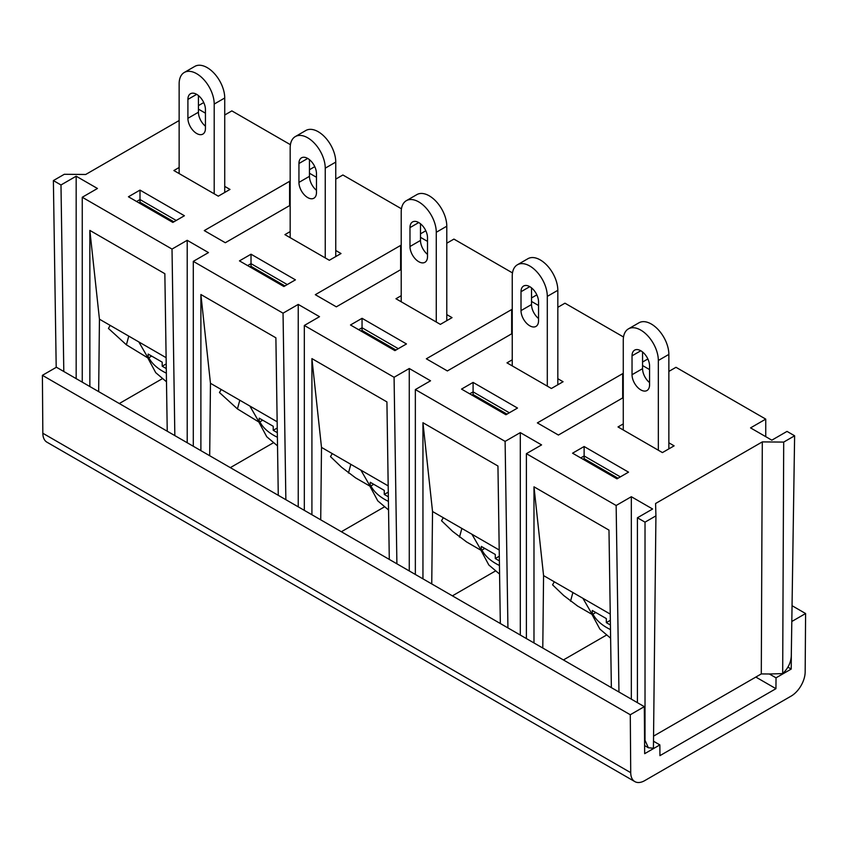 <?xml version="1.0" encoding="UTF-8"?>
<svg xmlns="http://www.w3.org/2000/svg" width="848" height="848" viewBox="0 0 848 848"><rect width="100%" height="100%" fill="white"/><g stroke="black" fill="none" stroke-linecap="round" stroke-linejoin="round"><path stroke-width="1.27" d="M623.269 373.979L622.686 373.639L537.367 422.898L558.408 435.045L623.269 397.595M179.14 120.533L85.69 174.487L64.3 174.285L53.382 180.582L60.982 184.97L76.172 176.204L97.456 188.479L82.256 197.255L172.017 249.079L187.207 240.302L208.481 252.587L193.291 261.364L283.041 313.177L298.242 304.411L319.516 316.686L304.326 325.462L304.326 510.358M199.312 96.333L198.432 96.842M198.432 105.618L203.743 102.555M205.439 113.176L198.432 109.127M290.419 144.69L231.854 110.887L224.731 114.999M309.456 169.717L314.767 166.653M316.474 177.285L309.456 173.236M401.454 208.799L342.889 174.985L335.755 179.108M420.491 233.825L425.802 230.762M420.491 237.334L427.509 241.383M512.489 272.908L453.924 239.094L446.79 243.206M531.526 297.924L536.837 294.86M538.544 305.492L531.526 301.443M623.524 337.006L564.959 303.192L557.825 307.315M642.561 362.032L647.861 358.969M649.568 369.59L642.561 365.541M787.877 667.132L791.216 669.061L776.026 677.838L769.359 673.99L782.683 673.609L783.7 442.094L794.618 435.787L787.018 431.399L771.828 440.176L750.544 427.89L765.744 419.113L675.983 367.301L668.86 371.413M783.7 442.094L762.31 441.893L761.292 673.916L769.359 673.99M655.928 515.86L653.426 748.243L648.36 747.756L645.021 740.336L645.021 522.156L655.928 515.86L655.578 503.511L762.31 441.893M645.021 522.156L637.42 517.778L637.42 702.663M618.955 692.01L616.146 505.493L631.336 496.716L652.61 509.001L637.42 517.778M616.146 505.493L526.385 453.669L526.385 638.565M507.931 627.902L505.111 441.384L520.301 432.618L541.575 444.903L526.385 453.669M505.111 441.384L415.35 389.571L415.35 574.456M396.896 563.803L394.076 377.286L409.266 368.509L430.551 380.794L415.35 389.571M394.076 377.286L304.326 325.462M290.175 205.28L225.314 242.729L204.273 230.592L289.592 181.324L290.175 181.663M184.408 215.742L172.844 222.42L128.43 196.778L139.994 190.1L184.408 215.742M224.731 186.39L229.988 189.422L218.296 196.174L173.882 170.533L179.14 167.491M295.433 279.851L283.868 286.518L239.454 260.877L251.019 254.209L295.433 279.851M335.755 250.489L341.023 253.531L329.331 260.272L284.917 234.631L290.175 231.599M512.245 333.487L447.373 370.936L426.343 358.799L511.662 309.541L512.245 309.87M517.503 408.058L505.938 414.736L461.524 389.094L473.089 382.416L517.503 408.058M557.825 378.706L563.083 381.738L551.391 388.49L506.977 362.849L512.245 359.806M406.468 343.949L394.903 350.627L350.489 324.985L362.054 318.307L406.468 343.949M446.79 314.597L452.048 317.629L440.366 324.381L395.952 298.74L401.21 295.708M628.538 472.156L616.973 478.834L572.559 453.192L584.124 446.514L628.538 472.156M668.86 442.804L674.118 445.847L662.426 452.588L618.012 426.947L623.269 423.915M401.21 269.388L336.338 306.838L315.308 294.691L400.627 245.432L401.21 245.772M400.627 245.432L400.627 269.728M289.592 181.324L289.592 205.619M166.123 357.686L99.439 319.187L98.654 391.617M277.158 421.795L210.463 383.296L209.689 455.715M273.204 442.879L230.327 467.64M794.618 435.787L791.29 655.886C790.94 662.553 788.068 668.468 782.683 673.609M765.744 419.113L765.744 436.667M162.169 378.78L119.292 403.531M653.501 741.226L659.861 744.904L644.671 753.671L644.31 706.649L630.287 714.747L42.4 375.325L42.835 433.254A19.833 11.448 120 0 0 46.947 442.19L634.834 781.602A19.833 11.448 -60 0 1 630.721 772.666L630.287 714.747M42.4 375.325L56.424 367.237L644.31 706.649M792.053 605.705L805.6 613.528L805.165 671.955A19.833 11.448 -60 0 1 791.131 696.102L644.745 780.616A19.833 11.448 -60 0 1 634.834 781.602M805.6 613.528L791.809 621.489M791.216 669.061L791.343 652.345M755.833 677.064L775.941 688.682L776.026 677.838M659.861 744.904L659.945 755.653L775.941 688.682M384.239 506.987L341.362 531.738M200.891 450.638L200.891 294.51L275.886 337.811L278.271 495.306M200.891 294.51L210.463 383.296M89.856 386.529L89.856 230.402L164.851 273.703L167.236 431.208M56.201 367.364L53.382 180.582M63.801 371.488L60.982 184.97M82.256 197.255L82.256 382.151M174.836 435.596L172.017 249.079M193.291 261.364L193.291 446.249M285.861 499.695L283.041 313.177M533.986 642.954L533.986 486.816L608.981 530.117L611.366 687.622M422.951 578.845L422.951 422.717L497.946 466.018L500.331 623.524M311.916 514.736L311.916 358.609L386.921 401.91L389.296 559.415M89.856 230.402L99.439 319.187M76.172 378.632L76.172 176.204M187.207 442.741L187.207 240.302M298.242 506.839L298.242 304.411M409.266 570.948L409.266 368.509M520.301 432.618L520.301 635.046M631.336 699.155L631.336 496.716M761.292 673.916L653.554 736.117M610.253 614.1L543.568 575.601L533.986 486.816M543.568 575.601L542.784 648.031M606.299 635.194L563.422 659.945M499.218 550.002L432.533 511.503L422.951 422.717M431.749 583.922L432.533 511.503M495.264 571.086L452.397 595.847M388.183 485.893L321.498 447.394L320.714 519.824M311.916 358.609L321.498 447.394M332.236 453.595L330.497 456.637L341.68 467.333L355.598 477.88L370.237 486.328L360.888 470.131M350.828 464.322L348.464 473.025M373.745 484.303L370.237 486.328L370.237 482.279L384.261 490.377L384.261 494.426L388.278 492.105M388.352 496.79L384.261 494.426M395.952 350.023L362.054 330.455L361.015 331.059M362.054 330.455L362.054 327.752L358.672 329.713M398.284 348.676L362.054 327.752L362.054 318.307M436.275 322.017L436.275 232.278L446.79 226.204L446.79 320.671M446.79 226.204A24.793 14.31 -120 0 0 429.258 195.835A24.793 14.31 -120 0 0 416.866 194.605L406.34 200.679A24.793 14.31 60 0 1 418.742 201.909A24.793 14.31 60 0 1 436.275 232.278M420.491 223.777L420.491 240.44A12.391 7.155 60 0 0 427.509 254.4M406.34 200.679A24.793 14.31 60 0 0 401.21 212.032L401.21 301.771M409.976 227.614L409.976 246.514A12.391 7.155 -120 0 0 415.382 258.99A12.391 7.155 -120 0 0 424.943 262.308A12.391 7.155 -120 0 0 427.509 256.637L427.509 237.737A12.391 7.155 -120 0 0 422.092 225.261A12.391 7.155 -120 0 0 412.541 221.943A12.391 7.155 -120 0 0 409.976 227.614L418.742 222.558M443.26 517.693L441.532 520.746L452.705 531.431L466.633 541.978L481.272 550.437L471.923 534.24M461.853 528.431L459.499 537.134M484.78 548.412L481.272 550.437L481.272 546.388L495.296 554.486L495.296 558.535L499.313 556.214M499.387 560.888L495.296 558.535M506.977 414.131L473.089 394.564L472.039 395.157M473.089 394.564L473.089 391.861L469.707 393.811M509.319 412.775L473.089 391.861L473.089 382.416M547.299 386.126L547.299 296.376L557.825 290.302L557.825 384.769M557.825 290.302A24.793 14.31 -120 0 0 540.293 259.944A24.793 14.31 -120 0 0 527.891 258.714L517.375 264.788A24.793 14.31 60 0 1 529.777 266.007A24.793 14.31 60 0 1 547.299 296.376M531.526 287.875L531.526 304.538A12.391 7.155 60 0 0 538.544 318.509M517.375 264.788A24.793 14.31 60 0 0 512.245 276.13L512.245 365.88M521.011 291.723L521.011 310.612A12.391 7.155 -120 0 0 526.417 323.088A12.391 7.155 -120 0 0 535.968 326.416A12.391 7.155 -120 0 0 538.544 320.735L538.544 301.846A12.391 7.155 -120 0 0 533.127 289.369A12.391 7.155 -120 0 0 523.576 286.041A12.391 7.155 -120 0 0 521.011 291.723L529.777 286.656M554.295 581.802L552.567 584.844L563.74 595.54L577.658 606.087L592.296 614.535L582.947 598.338M572.888 592.529L570.534 601.232M595.805 612.51L592.296 614.535L592.296 610.486L606.331 618.584L606.331 622.633L610.348 620.312M610.412 624.997L606.331 622.633M618.012 478.23L584.124 458.662L583.074 459.266M584.124 458.662L584.124 455.959L580.732 457.92M620.354 476.883L584.124 455.959L584.124 446.514M658.334 450.224L658.334 360.485L668.86 354.411L668.86 448.878M668.86 354.411A24.793 14.31 -120 0 0 651.328 324.042A24.793 14.31 -120 0 0 638.926 322.812L628.41 328.886A24.793 14.31 60 0 1 640.802 330.116A24.793 14.31 60 0 1 658.334 360.485M642.561 351.984L642.561 368.647A12.391 7.155 60 0 0 649.568 382.607M628.41 328.886A24.793 14.31 60 0 0 623.269 340.239L623.269 429.989M632.036 355.821L632.036 374.721A12.391 7.155 -120 0 0 637.452 387.197A12.391 7.155 -120 0 0 647.003 390.515A12.391 7.155 -120 0 0 649.568 384.844L649.568 365.944A12.391 7.155 -120 0 0 644.162 353.468A12.391 7.155 -120 0 0 634.611 350.15A12.391 7.155 -120 0 0 632.036 355.821L640.802 350.765M221.201 389.486L219.462 392.539L237.44 408.927L239.793 400.224M237.44 408.927L259.202 422.23L249.853 406.033M262.71 420.205L259.202 422.23L259.202 418.181L273.226 426.279L273.226 430.328L277.254 428.007M277.317 432.681L273.226 430.328M284.917 285.924L251.019 266.346L249.98 266.95M251.019 254.209L251.019 263.654L247.637 265.604M287.26 284.568L251.019 263.654L251.019 266.346M325.24 257.919L325.24 168.169L335.755 162.095L335.755 256.562M335.755 162.095A24.793 14.31 -120 0 0 318.223 131.726A24.793 14.31 -120 0 0 305.831 130.507L295.316 136.581A24.793 14.31 60 0 1 307.707 137.8A24.793 14.31 60 0 1 325.24 168.169M309.456 159.668L309.456 176.331A12.391 7.155 60 0 0 316.474 190.302M295.316 136.581A24.793 14.31 60 0 0 290.175 147.923L290.175 237.673M298.941 163.516L298.941 182.405A12.391 7.155 -120 0 0 304.358 194.881A12.391 7.155 -120 0 0 313.908 198.199A12.391 7.155 -120 0 0 316.474 192.528L316.474 173.639A12.391 7.155 -120 0 0 311.068 161.162A12.391 7.155 -120 0 0 301.506 157.834A12.391 7.155 -120 0 0 298.941 163.516L307.707 158.449M110.166 325.388L108.438 328.43L126.405 344.818L128.758 336.115M166.219 363.898L162.201 366.219L162.201 362.17L148.177 354.072L148.177 358.121L138.818 341.924M151.675 356.096L148.177 358.121L126.405 344.818M166.293 368.583L162.201 366.219M214.205 193.81L214.205 104.06L224.731 97.997L224.731 192.464M224.731 97.997A24.793 14.31 -120 0 0 207.198 67.628A24.793 14.31 -120 0 0 194.796 66.398L184.281 72.472A24.793 14.31 60 0 1 196.672 73.702A24.793 14.31 60 0 1 214.205 104.06M198.432 95.57L198.432 112.233A12.391 7.155 60 0 0 205.439 126.193M184.281 72.472A24.793 14.31 60 0 0 179.14 83.825L179.14 173.564M187.906 99.407L187.906 118.307A12.391 7.155 -120 0 0 193.323 130.783A12.391 7.155 -120 0 0 202.873 134.101A12.391 7.155 -120 0 0 205.439 128.43L205.439 109.53A12.391 7.155 -120 0 0 200.033 97.054A12.391 7.155 -120 0 0 190.482 93.736A12.391 7.155 -120 0 0 187.906 99.407L196.672 94.351M173.882 221.816L139.994 202.248L138.945 202.852M139.994 202.248L139.994 199.545L136.613 201.506M176.225 220.469L139.994 199.545L139.994 190.1M622.686 373.639L622.686 397.935M511.662 309.541L511.662 333.826M630.721 772.666L42.835 433.254M370.905 485.946A55.374 31.97 0 0 0 384.844 499.493A55.374 31.97 0 0 0 388.426 501.38M409.976 246.514L420.491 240.44M481.929 550.055A55.374 31.97 0 0 0 495.879 563.591A55.374 31.97 0 0 0 499.451 565.478M521.011 310.612L531.526 304.538M592.964 614.153A55.374 31.97 0 0 0 606.914 627.7A55.374 31.97 0 0 0 610.486 629.587M632.036 374.721L642.561 368.647M259.87 421.848A55.374 31.97 0 0 0 273.819 435.384A55.374 31.97 0 0 0 277.391 437.271M298.941 182.405L309.456 176.331M148.835 357.739A55.374 31.97 0 0 0 162.784 371.276A55.374 31.97 0 0 0 166.356 373.173M187.906 118.307L198.432 112.233M648.084 747.586L644.607 745.572M388.554 509.987L377.784 500.871L369.866 486.116M499.589 574.085L488.819 564.98L480.901 550.214M610.613 638.194L599.854 629.078L591.925 614.323M277.519 445.878L266.76 436.762L258.831 422.007M166.484 381.78L155.725 372.664L147.796 357.909"/></g></svg>
